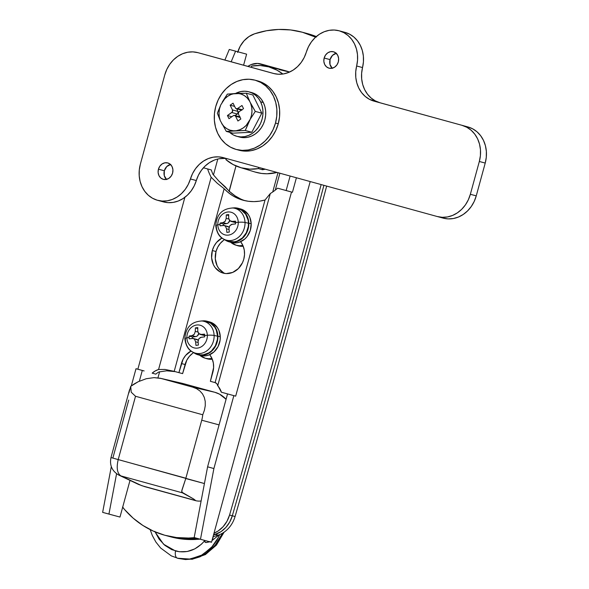 <?xml version="1.0" encoding="UTF-8"?>
<svg xmlns="http://www.w3.org/2000/svg" width="589" height="589" viewBox="0 0 589 589"><rect width="100%" height="100%" fill="white"/><g stroke="black" fill="none" stroke-linecap="round" stroke-linejoin="round"><path stroke-width="0.88" d="M230.593 242.219L236.218 245.252L239.37 245.746L242.896 245.466A18.826 16.256 105 0 1 235.836 245.142L237.654 245.701A18.892 16.315 -75 0 0 243.22 246.254L238.044 245.812M235.836 245.142A18.826 16.256 105 0 1 230.645 242.263M199.686 355.219L205.303 358.252L208.462 358.738L211.981 358.458A18.826 16.256 105 0 1 204.92 358.134L206.746 358.694A18.892 16.315 -75 0 0 212.312 359.246L207.129 358.804M204.92 358.134A18.826 16.256 105 0 1 199.73 355.255M279.885 173.218L275.262 190.129L279.885 173.218M217.805 159.03L213.454 174.955L217.805 159.03M159.612 371.755L157.948 377.836L159.612 371.755M183.422 383.638L214.882 392.296L219.638 394.21L226.073 399.298A30.23 26.1 -75 0 0 214.882 392.296L192.632 387.135L196.579 388.674L199.892 390.941L202.491 393.872L204.28 397.369L205.222 401.337L205.274 405.644L204.442 410.165L202.749 414.774L135.522 396.272L131.222 392.215L130.729 386.332L128.917 392.9L130.729 386.332L134.388 383.829L138.238 381.709L146.205 378.734L154.046 377.63L160.304 378.256L192.632 387.135L214.882 392.296L183.422 383.638L161.18 378.477L183.422 383.638A30.23 26.1 -75 0 0 182.538 383.41L160.304 378.256M240.135 167.467A52.296 45.154 105 0 1 225.867 159.59L233.134 164.552L241.203 167.777L249.788 169.139L258.556 168.587L262.436 169.757L262.341 168.388L262.436 169.757L265.227 169.183A52.436 45.272 105 0 1 262.436 169.757L258.556 168.587A52.296 45.154 105 0 1 240.135 167.467L255.081 172.04A52.841 45.618 -75 0 0 277.088 172.444L267.06 173.77L261.553 173.438L255.03 172.025M119.295 475.323L138.665 484.497L120.907 475.912C117.196 473.357 116.291 467.924 118.198 459.597C116.298 467.916 117.204 473.35 120.907 475.912L182.465 492.853L120.907 475.912L141.846 485.711L195.143 500.422L193.648 499.008L181.765 492.109L182.03 489.761L185.778 478.54L204.427 483.554L112.852 458.08L118.198 459.597L135.522 396.272L118.198 459.597L185.866 478.224L201.732 420.222A29.178 25.187 -75 0 0 202.749 414.774A29.178 25.187 105 0 1 201.732 420.222L219.071 424.89L201.732 420.222L185.778 478.54L181.699 491.079L182.465 492.853L193.648 499.008L195.32 500.267L194.282 500.252L195.401 500.598A18.892 16.315 -75 0 0 201.121 500.974A18.892 16.315 105 0 1 195.482 500.621A18.892 16.315 105 0 1 195.401 500.598L144.68 486.632A18.892 16.315 -75 0 0 145.071 486.742L138.665 484.497L130.758 480.72M143.944 486.404L195.401 500.598L145.071 486.742A18.892 16.315 105 0 1 144.298 486.507M251.451 66.078L251.54 67.389L251.451 66.078A52.296 45.154 105 0 1 267.266 66.498A52.296 45.154 105 0 1 282.86 74.023L276.874 70.113L268.805 66.888L260.22 65.526L251.451 66.078M279.223 69.62L289.56 72.057A52.907 45.677 -75 0 0 285.901 70.857L257.577 63.435L251.157 64.599L247.888 66.388A18.892 16.315 105 0 1 260.655 63.906A18.892 16.315 105 0 1 260.736 63.929L285.901 70.857A52.907 45.677 -75 0 0 284.347 70.459L267.266 66.498M213.041 536.697A105.806 91.354 -75 0 0 218.158 535.158L215.397 534.414L220.978 531.676L223.525 529.732L225.859 527.449L229.725 522.038L232.316 515.78L229.555 515.036L232.316 515.78A26.453 22.838 105 0 1 215.397 534.414A26.453 22.838 -75 0 0 232.316 515.78L235.077 516.516L232.316 515.78A13604.023 11745.654 105 0 0 323.906 185.329A13604.023 11745.654 105 0 1 232.316 515.78A13604.023 11745.654 -75 0 0 323.906 185.329A13604.023 11745.654 105 0 1 232.316 515.78L229.725 522.038L225.859 527.449L220.978 531.676L213.498 535.026A105.806 91.354 -75 0 0 215.397 534.414L218.158 535.158A26.453 22.838 -75 0 0 235.077 516.516A13604.023 11745.654 -75 0 0 295.737 300.817A13604.023 11745.654 -75 0 0 326.659 186.087M197.19 538.383L191.329 538.788L179.306 538.287L167.548 535.99L179.306 538.287L191.329 538.788L197.19 538.383A105.806 91.354 105 0 1 168.012 536.115A105.806 91.354 -75 0 0 197.19 538.383M304.668 32.851L316.433 37.033L304.668 32.851M307.348 33.573L316.315 36.555A105.806 91.354 -75 0 0 307.458 33.602L304.697 32.859A105.806 91.354 105 0 1 315.991 36.835A105.806 91.354 -75 0 0 304.697 32.859L301.936 32.123A105.806 91.354 105 0 1 315.608 37.188L302.393 32.248L290.642 29.951L278.619 29.45L266.515 30.746L254.551 33.816A105.806 91.354 105 0 1 301.936 32.123M169.396 536.476L181.942 539.009M188.936 539.531L195.798 539.458M218.158 535.158A26.453 22.838 -75 0 0 235.077 516.516A13604.023 11745.654 -75 0 0 295.737 300.817M215.397 534.414A105.806 91.354 105 0 1 213.498 535.026L215.397 534.414L213.785 533.987L215.397 534.414M165.251 535.372A105.806 91.354 105 0 1 124.448 509.404L133.173 518.173L142.921 525.476L153.515 531.204L164.787 535.246L176.538 537.543L188.568 538.044L194.48 537.639A105.806 91.354 105 0 1 165.251 535.372L170.773 536.859A105.806 91.354 -75 0 0 199.907 539.134M226.507 158.662L225.867 159.59L226.507 158.662M258.556 168.587L258.468 167.32L258.556 168.587M118.993 475.19C112.087 471.2 109.414 465.339 110.982 457.587L112.852 458.08L128.719 400.078M161.18 378.477L154.046 377.63L146.205 378.734L138.238 381.709L130.729 386.332L131.222 392.215L135.522 396.272L202.749 414.774L204.442 410.165L205.274 405.644L205.222 401.337L204.28 397.369L202.491 393.872L199.892 390.941L196.579 388.674L192.632 387.135L161.18 378.477M277.993 172.695L272.714 191.985L277.993 172.695M229.217 191.116A24.495 21.152 105 0 1 229.769 188.679L235.99 165.936L229.121 191.668M219.793 534.547L216.936 540.238L212.835 546.062L202.439 554.867L190.173 559.086L177.466 558.217A7.561 3.814 -74.6 0 1 175.529 550.995L163.551 544.214L155.017 531.86M224.092 532.176L216.413 545.112L205.399 554.573L192.198 559.278L178.239 558.431L185.476 559.55L192.824 559.005L200.002 556.811L206.732 553.071L212.813 547.903L217.989 541.556L222.598 533.133L214.794 545.731L204 554.809L191.396 559.241L178.408 558.475L171.311 555.883L160.635 548.013L155.886 542.049L152.323 535.511L150.166 529.614M219.344 534.709L211.981 540.562L213.284 536.631L212.261 540.371L219.322 534.731M154.811 531.352L159.067 539.112L164.846 545.348L171.774 549.655L179.395 551.753L187.214 551.51L194.731 548.926L201.445 544.192L204.361 541.1L204.133 540.268L204.943 542.079L205.951 542.572L210.31 541.578M209.853 541.806L205.951 542.572L204.361 541.1C196.203 550.281 186.588 553.579 175.529 550.995A7.561 3.814 105.4 0 0 177.466 558.217M177.635 558.269L189.054 559.211L200.878 555.714L211.23 547.873L218.622 537.116M237.846 51.751A26.453 22.838 105 0 1 254.551 33.816L248.97 36.562L244.089 40.781L240.224 46.2L237.632 52.458M122.593 506.93L124.448 509.404A26.453 22.838 105 0 1 122.703 507.107M229.555 515.036A26.453 22.838 105 0 1 214.006 533.17L218.217 530.932L223.098 526.713L226.964 521.294L229.555 515.036A13604.023 11745.654 105 0 0 321.145 184.571A13604.023 11745.654 105 0 1 229.555 515.036M260.662 63.906L266.184 65.394A18.892 16.315 105 0 1 266.265 65.416M221.972 238.008L216.568 242.41L214.021 246.209L212.327 250.539L211.613 257.842L213.402 264.697L215.169 267.62L220.095 271.897L223.069 273.09L226.228 273.591L232.648 272.427L238.361 268.591L242.506 262.672L243.78 259.197L244.523 254.61L244.266 250.038L243.021 245.753L240.864 242.027A18.892 16.315 105 0 1 243.78 259.197A18.892 16.315 105 0 1 223.15 273.112A18.892 16.315 105 0 1 212.327 250.539L216.008 251.525A18.892 16.315 -75 0 0 225.027 273.487M207.608 168.933L211.289 169.919A52.907 45.677 -75 0 0 212.931 174.278A52.907 45.677 105 0 1 211.289 169.919L207.608 168.933A52.907 45.677 -75 0 0 211.164 177.26L158.574 369.487L155.216 370.945L152.161 373.154L155.842 374.148A18.892 16.315 105 0 1 158.853 371.968L166.687 370.805L175.08 371.622A18.892 16.315 105 0 1 175.529 371.711A18.892 16.315 -75 0 0 175.08 371.622L166.687 370.805L158.853 371.968A18.892 16.315 -75 0 0 155.842 374.148L152.161 373.154A18.892 16.315 105 0 1 158.574 369.487L211.164 177.26L217.238 183.238L224.159 188.73L174.204 371.35L165.045 369.458L158.574 369.487L165.045 369.458L174.204 371.35L224.159 188.73L228.311 192.588L232.883 195.813L237.809 198.36L243.007 200.194L248.411 201.283L253.94 201.615L259.513 201.18L265.05 199.988L215.095 382.6L210.376 381.304L213.608 367.602L213.351 363.03L212.106 358.745L209.956 355.02A18.892 16.315 105 0 1 212.872 372.189L210.376 381.304L215.655 382.762L216.877 383.726L217.716 385.766L270.299 193.538L265.05 199.988L215.095 382.6L216.877 383.726L221.368 392.208L235.681 396.147L291.518 192.029L292.438 192.272L277.596 188.193A52.907 45.677 105 0 1 270.299 193.538L217.716 385.766A18.892 16.315 105 0 1 221.368 392.208L235.681 396.147L233.84 395.646L213.895 468.549L200.474 539.288L211.517 542.255L310.197 181.559L211.517 542.255L194.179 537.558L207.6 466.819L227.545 393.916L233.84 395.646L227.545 393.916L207.6 466.819L213.895 468.549L200.474 539.288L194.179 537.558L207.6 466.819L213.895 468.549L233.84 395.646L235.681 396.147L291.518 192.029L292.438 192.272L286.151 190.541L290.119 176.03L286.151 190.541L277.596 188.193A52.907 45.677 105 0 1 270.299 193.538L265.05 199.988A52.907 45.677 105 0 1 243.242 200.26A52.907 45.677 105 0 1 224.159 188.73L217.238 183.238L211.164 177.26A52.907 45.677 105 0 1 207.608 168.933L203.433 167.784L207.608 168.933M240.724 199.016L235.144 195.901L230.056 191.904L218.725 180.933L212.931 174.278L218.725 180.933L225.558 187.111A52.907 45.677 -75 0 0 245.09 200.709M193.671 352.612A18.892 16.315 -75 0 0 185.093 364.525L182.605 373.632L186.794 360.196L189.341 356.397L192.588 353.348M223.776 272.891L218.85 268.606L217.091 265.683L215.294 258.836L216.008 251.525L217.702 247.203L220.257 243.404L223.503 240.356M231.182 61.786L235.571 51.184L246.614 54.151L243.596 65.202L246.614 54.151L229.276 49.454L224.888 60.056L229.276 49.454L246.614 54.151L229.276 49.454L235.571 51.184L231.182 61.786M129.978 480.506L119.979 517.061L108.928 514.094L116.585 473.74L108.928 514.094L102.641 512.364L119.979 517.061L129.978 480.506M139.365 381.171L142.295 370.452L144.136 370.952L136.007 368.721L131.303 385.905L136.007 368.721L144.136 370.952L137.848 369.215L184.88 197.3L137.848 369.215L136.007 368.721L142.295 370.452L139.365 381.171M111.314 466.628L102.641 512.364L111.314 466.628M191.057 351.007L185.66 355.403L183.113 359.209L178.916 372.646L174.204 371.35L178.916 372.646L181.412 363.531A18.892 16.315 105 0 1 191.057 351.007M240.864 242.027L241.004 241.527L240.864 242.027M296.407 177.76L292.438 192.272L296.407 177.76M185.093 364.525L181.412 363.531L185.093 364.525M182.605 373.632L178.916 372.646L182.605 373.632M224.586 239.62A18.892 16.315 -75 0 0 216.008 251.525L212.327 250.539A18.892 16.315 105 0 1 221.972 238.015M225.653 239.951A16.47 14.217 -75 0 0 245.024 222.465A6.045 1.016 178.1 0 0 238.258 222.281A11.721 10.116 105 0 1 228.407 235.107A11.721 10.116 105 0 1 217.805 224.836A6.045 1.016 178.1 0 0 215.751 225.661A6.045 1.016 -1.9 0 1 217.805 224.836A11.721 10.116 -75 0 0 228.407 235.107A11.721 10.116 -75 0 0 238.258 222.281A45.346 7.598 178.1 0 0 235.526 222.524L235.578 223.901L231.573 224.394L229.843 225.653L228.981 228.503L229.29 232.088L226.853 232.397L226.544 228.804L225.41 226.205L223.665 225.381L220.08 225.837L220.028 224.461A45.346 7.598 178.1 0 0 217.805 224.836A45.346 7.598 -1.9 0 1 220.028 224.461L219.992 223.084L223.57 222.48L225.248 221.206L226.205 218.379L226.279 214.897L228.723 214.587L228.642 218.077L229.681 220.647L231.477 221.486L235.49 221.147L235.526 222.524A45.346 7.598 -1.9 0 1 238.258 222.281A11.721 10.116 -75 0 0 227.656 212.011A11.721 10.116 -75 0 0 217.805 224.836A11.721 10.116 105 0 1 227.656 212.011A11.721 10.116 105 0 1 238.258 222.281A6.045 1.016 -1.9 0 1 245.024 222.465A16.47 14.217 105 0 1 224.372 239.436A16.47 14.217 105 0 1 216.281 226.066A6.045 1.016 -1.9 0 1 215.751 225.661C216.693 232.883 219.564 237.47 224.372 239.436L227.148 240.732A17.007 14.681 -75 0 0 248.477 223.209L245.024 222.465L248.477 223.209L248.3 226.515L246.276 232.832L242.337 237.963L237.065 241.137L234.179 241.821L228.458 241.254L225.845 240.032M248.808 223.165A17.383 15.005 105 0 1 229.128 241.851A17.383 15.005 105 0 1 224.321 239.414L228.348 241.615L231.219 242.234L234.194 242.197L239.959 240.165L244.759 235.836L246.555 233.001L247.866 229.865L248.808 223.165L251.201 223.813L248.808 223.165L247.439 216.759L243.971 211.613L238.928 208.513L236.049 207.895L232.765 207.983A17.383 15.005 105 0 1 238.147 208.278A17.383 15.005 105 0 1 248.808 223.165M229.128 241.851L231.521 242.499A17.383 15.005 -75 0 0 251.201 223.813L250.259 230.513L247.152 236.476L244.921 238.898L239.532 242.138L236.587 242.837L231.462 242.484M240.481 208.904L243.993 210.413L248.337 214.617L249.832 217.4L251.201 223.813A17.383 15.005 -75 0 0 240.54 208.918L238.147 208.278M235.998 208.27L241.431 210.104L245.672 214.212L248.087 219.977L248.477 223.209A17.007 14.681 -75 0 0 235.88 208.256L232.824 207.983A16.47 14.217 105 0 1 245.024 222.465A16.47 14.217 -75 0 0 232.257 207.946M229.099 227.192A3.895 3.357 -75 0 0 227.803 226.456L224.122 225.462L220.08 225.837L219.992 223.084L222.929 222.642L226.581 223.621A3.895 3.357 -75 0 0 229.703 220.669M224.299 225.521L225.41 226.205L226.544 228.804L229.055 229.482L226.544 228.804L226.853 232.397L229.29 232.088L228.981 228.503L229.843 225.653L232.257 224.24L235.578 223.901L235.49 221.147L232.169 221.486L235.526 222.392L229.681 220.647L228.642 218.077L228.723 214.587L226.279 214.897L228.687 215.545L226.279 214.897L226.205 218.379L228.768 219.071L226.205 218.379L225.248 221.206L222.929 222.642L226.581 223.621L223.445 224.011L219.992 223.084L223.445 224.011L223.489 225.373L223.445 224.011L227.244 223.467L228.444 222.738L229.813 220.117M235.526 222.487A3.895 3.357 -75 0 1 234.68 222.392L230.814 221.346M226.669 226.375L229.106 227.199M235.814 222.465L233.907 222.053M194.745 352.944A16.47 14.217 -75 0 0 214.116 335.458A6.045 1.016 178.1 0 0 207.343 335.274A11.721 10.116 105 0 1 197.492 348.099A11.721 10.116 105 0 1 186.89 337.836A6.045 1.016 178.1 0 0 184.836 338.66A6.045 1.016 -1.9 0 1 186.89 337.836A11.721 10.116 -75 0 0 197.492 348.099A11.721 10.116 -75 0 0 207.343 335.274A45.346 7.598 178.1 0 0 204.619 335.516L204.67 336.893L200.658 337.387L198.927 338.646L198.073 341.495L198.375 345.088L195.938 345.39L195.629 341.804L194.503 339.205L192.758 338.373L189.172 338.837L189.113 337.453A45.346 7.598 178.1 0 0 186.89 337.836A45.346 7.598 -1.9 0 1 189.113 337.453L189.076 336.076L192.662 335.472L194.341 334.199L195.29 331.371L195.371 327.889L196.586 327.734L197.808 327.587L197.735 331.07L198.765 333.639L200.562 334.486L204.582 334.14L204.619 335.516A45.346 7.598 -1.9 0 1 207.343 335.274A11.721 10.116 -75 0 0 196.741 325.003A11.721 10.116 -75 0 0 186.89 337.836A11.721 10.116 105 0 1 196.741 325.003A11.721 10.116 105 0 1 207.343 335.274A6.045 1.016 -1.9 0 1 214.116 335.458A16.47 14.217 105 0 1 193.457 352.428A16.47 14.217 105 0 1 185.366 339.058A6.045 1.016 -1.9 0 1 184.836 338.66C185.778 345.876 188.649 350.47 193.457 352.428L196.24 353.724A17.007 14.681 -75 0 0 217.562 336.201L214.116 335.458L217.562 336.201L217.385 339.507L215.368 345.824L211.422 350.956L208.904 352.826L203.271 354.814L200.363 354.858L194.93 353.025M217.893 336.157A17.383 15.005 105 0 1 198.213 354.843A17.383 15.005 105 0 1 193.406 352.406L197.433 354.607L200.312 355.226L206.231 354.49L209.043 353.157L213.844 348.828L215.648 345.993L217.709 339.536L217.893 336.157L220.286 336.805L217.893 336.157L216.524 329.752L213.056 324.605L208.013 321.506L205.141 320.887L201.85 320.976A17.383 15.005 105 0 1 207.232 321.27A17.383 15.005 105 0 1 217.893 336.157M198.213 354.843L200.606 355.491A17.383 15.005 -75 0 0 220.286 336.805L220.102 340.184L218.04 346.641L214.006 351.891L208.624 355.13L205.671 355.83L200.554 355.476M209.574 321.896L213.085 323.405L217.422 327.609L218.924 330.392L220.286 336.805A17.383 15.005 -75 0 0 209.632 321.918L207.232 321.27M205.09 321.263L210.516 323.096L214.764 327.204L216.229 329.928L217.562 336.201A17.007 14.681 -75 0 0 204.965 321.248L201.909 320.976A16.47 14.217 105 0 1 214.116 335.458A16.47 14.217 -75 0 0 201.342 320.939M195.762 339.374L198.198 340.192A3.895 3.357 -75 0 0 196.895 339.448L193.207 338.454L189.172 338.837L189.076 336.076L192.021 335.634L195.666 336.613A3.895 3.357 -75 0 0 198.787 333.661M193.383 338.513L194.503 339.205L195.629 341.804L198.14 342.474L195.629 341.804L195.938 345.39L198.375 345.088L198.073 341.495L198.927 338.646L201.342 337.232L204.67 336.893L204.582 334.14L201.254 334.478L204.611 335.384L198.765 333.639L197.735 331.07L197.808 327.587L195.371 327.889L197.779 328.537L195.371 327.889L195.29 331.371L197.86 332.063L195.29 331.371L194.341 334.199L192.021 335.634L195.666 336.613L192.537 337.011L189.076 336.076L192.537 337.011L192.581 338.366L192.537 337.011L196.328 336.459L197.536 335.73L198.898 333.109M204.619 335.48A3.895 3.357 -75 0 1 203.772 335.384L199.907 334.338M204.906 335.458L202.991 335.053M336.186 53.29A8.504 7.34 -75 0 0 330.046 59.607L324.156 58.024A8.504 7.34 105 0 1 333.44 51.758A8.504 7.34 105 0 1 338.314 61.919A8.504 7.34 105 0 1 329.03 68.177A8.504 7.34 105 0 1 324.156 58.024L330.046 59.607A8.504 7.34 -75 0 0 332.174 68.228M170.471 164.456A8.504 7.34 -75 0 0 164.331 170.773L158.441 169.19A8.504 7.34 105 0 1 167.725 162.925A8.504 7.34 105 0 1 172.599 173.085A8.504 7.34 105 0 1 163.315 179.343A8.504 7.34 105 0 1 158.441 169.19L164.331 170.773A8.504 7.34 -75 0 0 166.459 179.395M345.102 32.395L349.77 34.258L353.967 37.129L357.545 40.899L360.365 45.434L362.331 50.566L363.369 56.102L363.435 61.838L361.624 73.294L361.69 79.029L362.721 84.566L364.687 89.697L367.514 94.233L371.092 98.002L375.289 100.874L379.957 102.736L468.056 126.981L472.812 128.903L477.075 131.862L480.683 135.75L483.495 140.425L485.417 145.704L486.359 151.38L486.293 157.241L485.226 163.065L476.251 195.865L474.211 201.423L471.281 206.496L467.578 210.899L463.234 214.455L458.433 217.032L453.346 218.534L448.17 218.894L443.105 218.099A30.23 26.1 -75 0 0 443.237 218.136A30.23 26.1 -75 0 0 476.251 195.865L485.226 163.065L479.328 161.482L470.353 194.282L476.251 195.865L470.353 194.282A30.23 26.1 105 0 1 437.347 216.553A30.23 26.1 105 0 1 437.215 216.516L223.305 157.646L437.215 216.516L442.28 217.312L447.449 216.951L452.536 215.449L457.344 212.872L461.68 209.316L465.391 204.913L468.314 199.84L470.353 194.282L479.328 161.482L485.226 163.065A30.23 26.1 -75 0 0 468.056 126.981L462.166 125.398A30.23 26.1 105 0 1 479.328 161.482L480.403 155.658L480.469 149.797L479.527 144.121L477.605 138.842L474.786 134.167L471.178 130.279L466.915 127.32L462.166 125.398L468.056 126.981L374.059 101.153A30.23 26.1 105 0 1 356.639 65.983L362.529 67.566A30.23 26.1 -75 0 0 379.957 102.736L369.399 99.291L365.195 96.419L361.617 92.642L358.797 88.107L356.831 82.983L355.793 77.446L355.734 71.711L356.639 65.983L362.529 67.566A30.23 26.1 -75 0 0 344.97 32.358L339.08 30.775A30.23 26.1 105 0 1 356.639 65.983L357.545 60.255L357.479 54.519L356.441 48.983L354.475 43.851L351.655 39.316L348.077 35.546L343.873 32.675L339.212 30.812L334.25 30.024L329.177 30.341L324.186 31.754L319.444 34.206L315.144 37.615L311.441 41.848L308.467 46.745L306.332 52.134A30.23 26.1 105 0 1 339.08 30.775M273.451 73.463L197.926 52.671L273.451 73.463A30.23 26.1 105 0 0 273.583 73.492A30.23 26.1 105 0 0 306.332 52.134L304.196 57.523L301.215 62.427L297.511 66.653L293.212 70.062L288.477 72.513L283.478 73.927L278.406 74.243L273.451 73.463M203.816 54.254L274.702 73.765L203.816 54.254A30.23 26.1 -75 0 0 203.684 54.225A30.23 26.1 -75 0 0 203.551 54.188M164.78 74.906A30.23 26.1 105 0 1 197.794 52.642A30.23 26.1 105 0 1 197.926 52.671L192.861 51.884L187.685 52.244L182.597 53.739L177.797 56.316L173.453 59.872L169.75 64.275L166.82 69.355L164.78 74.906L140.351 164.206L164.78 74.906M190.424 178.968A30.23 26.1 105 0 1 157.675 200.334A30.23 26.1 105 0 1 140.351 164.206L139.284 169.971L139.21 175.78L140.116 181.412L141.986 186.654L144.747 191.315L148.281 195.217L152.47 198.213L157.153 200.186L162.144 201.063L167.269 200.812L172.319 199.443L177.12 197.013L181.486 193.604L185.24 189.349L188.259 184.409L190.424 178.968A30.23 26.1 105 0 1 223.172 157.609A30.23 26.1 105 0 1 223.305 157.646L218.342 156.858L213.27 157.175L208.278 158.588L203.544 161.047L199.237 164.449L195.533 168.682L192.559 173.578L190.424 178.968L196.314 180.551L190.424 178.968M157.675 200.334L163.565 201.917A30.23 26.1 -75 0 0 196.314 180.551L198.449 175.161L201.423 170.265L205.134 166.032L209.434 162.63L214.168 160.171M227.943 158.92A30.23 26.1 -75 0 0 196.314 180.551L194.156 185.991L191.138 190.932L187.376 195.187L183.01 198.596L178.209 201.033L173.159 202.395L168.034 202.645L163.043 201.769M338.314 61.919L336.915 64.908L334.655 67.146L331.872 68.295L328.993 68.169L326.453 66.8L324.642 64.392L323.832 61.308L324.156 58.024L325.555 55.027L327.815 52.789L330.598 51.648L333.477 51.766L336.017 53.135L337.821 55.55L338.631 58.628L338.314 61.919M172.599 173.085L171.2 176.074L168.94 178.312L166.157 179.461L163.278 179.336L160.738 177.966L158.927 175.559L158.117 172.474L158.441 169.19L159.84 166.194L162.1 163.956L164.883 162.814L167.762 162.932L170.302 164.302L172.113 166.716L172.916 169.794L172.599 173.085M219.167 158.758L224.232 158.441M332.343 68.383L329.995 64.488L330.046 59.607L332.483 55.373L336.488 53.231M166.628 179.549L164.279 175.655L164.331 170.773L166.775 166.54L170.773 164.397M248.838 91.803A23.052 19.901 105 0 0 235.482 93.474L240.857 91.56L244.803 91.221L248.676 91.766L252.32 93.165L255.604 95.366L258.402 98.289L260.596 101.816L263.357 102.56A23.052 19.901 -75 0 0 251.599 92.547L248.838 91.803A23.052 19.901 105 0 1 260.596 101.816L262.105 105.814L262.885 110.136L262.885 114.597L262.12 119.044L260.618 123.3L258.424 127.202L255.641 130.596L252.364 133.357L248.72 135.382L244.847 136.582L240.901 136.913L237.028 136.368L233.384 134.969L229.533 132.267A23.052 19.901 105 0 0 236.874 136.331L239.635 137.075A23.052 19.901 -75 0 0 261.133 128.027A23.052 19.901 -75 0 0 263.357 102.56L260.596 101.816A23.052 19.901 105 0 1 258.372 127.283A23.052 19.901 105 0 1 236.874 136.331M232.854 133.158L251.82 132.253L261.818 113.162L252.85 94.976L261.818 113.162L255.273 111.402L250.671 103.517A18.892 16.315 105 0 1 250.237 119.228L255.273 111.402L249.265 100.66L246.997 97.737L244.185 95.484L240.967 94.012L237.492 93.379L227.347 94.122L222.303 101.956A18.892 16.315 105 0 1 234.518 93.518L230.998 94.49L227.693 96.279L224.748 98.805L220.735 104.945L217.341 113.221L220.301 120.664A18.892 16.315 105 0 1 220.735 104.945L219.491 108.84L218.998 112.882L219.27 116.887L220.301 120.664L226.309 131.406L233.48 130.802A18.892 16.315 105 0 1 221.707 123.513L223.982 126.436L226.787 128.689L230.004 130.169L233.48 130.802L245.274 130.493L248.668 122.225A18.892 16.315 105 0 1 236.454 130.655L239.973 129.69L243.279 127.901L246.224 125.376L250.237 119.228L251.481 115.341L251.982 111.299L251.702 107.294L250.671 103.517L246.312 93.217L237.492 93.379A18.892 16.315 105 0 1 249.265 100.66L246.312 93.217L252.85 94.976L246.312 93.217L227.347 94.122L220.735 104.945L217.341 113.221L220.301 120.664L226.309 131.406L245.274 130.493L250.237 119.228L255.273 111.402L261.818 113.162L251.82 132.253L245.274 130.493L251.82 132.253L232.854 133.158L226.309 131.406L232.854 133.158M251.437 92.502L255.081 93.909L258.365 96.11L261.163 99.033L263.357 102.56L264.873 106.557L265.646 110.872L265.646 115.341L264.881 119.788L263.379 124.043L261.192 127.946L258.402 131.34L255.125 134.101L251.481 136.118L247.608 137.318L243.662 137.657L239.789 137.112M234.628 115.437A1.892 1.634 105 0 0 233.354 115.68L228.996 118.691L227.435 115.525L231.801 112.514L237.323 114.001A1.892 1.634 -75 0 0 238 111.417L236.734 108.847L238 111.417L232.471 109.929L230.137 105.188L233.045 103.178L235.379 107.92A1.892 1.634 105 0 0 237.617 108.501L242.035 109.687L237.617 108.501L241.976 105.49L243.537 108.648L239.178 111.66L238.376 112.838L238.501 114.244L240.842 118.993L237.934 121.003L235.593 116.254L234.613 115.429L233.354 115.68L228.996 118.691L227.435 115.525L232.294 112.013L232.471 109.929L230.137 105.188L233.045 103.178L235.379 107.92L236.358 108.744L237.617 108.501L241.976 105.49L243.537 108.648L239.178 111.66A1.892 1.634 105 0 0 238.501 114.244L240.842 118.993L237.934 121.003L235.593 116.254L240.084 117.461L235.593 116.254A1.892 1.634 105 0 0 234.628 115.437L240.15 116.916M230.137 105.188L234.628 106.395L230.137 105.188M227.435 115.525L231.852 116.718L227.435 115.525M237.323 114.001L235.07 115.554L237.823 113.493L238 111.417L232.471 109.929A1.892 1.634 105 0 1 231.801 112.514L237.323 114.001M239.495 116.902L240.135 116.916M241.88 110.231L240.908 109.407M236.299 149.481L239.06 150.224A35.9 30.996 -75 0 0 278.258 123.778L275.497 123.035A35.9 30.996 105 0 1 236.299 149.481A35.9 30.996 105 0 1 215.729 106.587L218.151 99.99L221.626 93.96L226.029 88.733L231.182 84.507L236.888 81.451L242.933 79.67L249.073 79.243L255.089 80.185L260.736 82.453L265.801 85.965L270.093 90.588L273.443 96.14L275.726 102.412L276.852 109.156L276.771 116.121L275.497 123.035L273.075 129.632L269.6 135.661L265.197 140.889L260.043 145.108L254.338 148.17L248.3 149.952L242.153 150.379L236.137 149.437L230.49 147.169L225.425 143.657L221.133 139.033L217.783 133.482L215.5 127.209L214.381 120.465L214.455 113.5L215.729 106.587A35.9 30.996 105 0 1 254.927 80.141A35.9 30.996 105 0 1 275.497 123.035L278.258 123.778A35.9 30.996 -75 0 0 257.695 80.884L263.497 83.196L268.562 86.708L272.854 91.332L276.204 96.883L278.487 103.156L279.613 109.9L279.532 116.865L278.258 123.778L275.836 130.375L272.361 136.405L267.958 141.632L262.812 145.851L257.106 148.914L251.061 150.688L244.914 151.115L238.906 150.18M110.982 457.587L129.609 389.498M232.824 207.983C222.237 208.594 216.546 214.492 215.751 225.668M201.909 320.976C191.322 321.587 185.631 327.484 184.843 338.66M197.794 52.642L203.684 54.225M437.347 216.553L443.237 218.136M236.344 108.744L241.873 110.224M254.927 80.141L257.695 80.884"/></g></svg>
